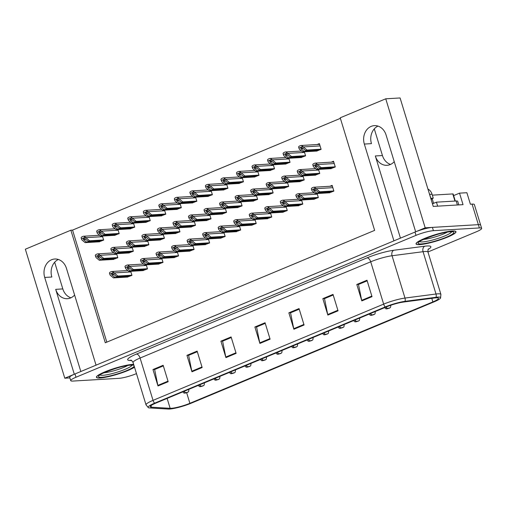 <?xml version="1.0" encoding="UTF-8"?>
<svg xmlns="http://www.w3.org/2000/svg" width="507" height="507" viewBox="0 0 507 507"><rect width="100%" height="100%" fill="white"/><g stroke="black" fill="none" stroke-linecap="round" stroke-linejoin="round"><path stroke-width="0.76" d="M70.917 297.805A13.917 11.585 86.6 0 1 62.817 288.914L54.667 262.252M74.605 295.03A13.917 11.585 86.6 0 1 70.587 297.951A13.917 11.585 86.6 0 1 67.393 298.693A13.917 11.585 86.6 0 1 55.7 289.339L80.822 371.517M390.542 164.426A13.917 11.585 86.6 0 1 382.443 155.535L374.293 128.873M400.448 238.138L375.319 155.96A13.917 11.585 -93.4 0 0 387.018 165.314A13.917 11.585 -93.4 0 0 390.213 164.572A13.917 11.585 -93.4 0 0 394.231 161.651M453.632 195.601L459.519 193.148L466.877 192.711L470.395 204.213L472.08 204.112A13.043 2.015 163 0 1 474.362 204.555L480.642 225.095A13.043 2.015 163 0 0 478.361 224.658L425.183 227.814L415.67 231.788L386.081 134.989A13.917 11.585 -93.4 0 0 374.381 125.635A13.917 11.585 -93.4 0 0 371.187 126.382A13.917 11.585 -93.4 0 0 364.337 144.064L393.926 240.857L96.045 365.16L66.455 268.368A13.917 11.585 -93.4 0 0 54.756 259.014A13.917 11.585 -93.4 0 0 51.562 259.755A13.917 11.585 -93.4 0 0 44.711 277.443L74.301 374.236L64.788 378.209L69.896 377.905M44.711 277.443L51.834 277.018A13.917 11.585 86.6 0 1 58.356 259.476M377.981 126.097A13.917 11.585 -93.4 0 0 371.46 143.639L364.337 144.064M459.519 193.148L463.037 204.651L433.244 206.419L400.086 97.959L385.745 98.808L425.183 227.814M340.381 118.34L72.558 230.102L70.872 230.203L25.35 249.203L64.788 378.209M70.872 230.203L105.291 342.776L374.635 230.381L340.216 117.808L385.745 98.808M72.558 230.102L106.812 342.143M316.279 151.08L321.115 149.356L319.359 143.608L317.148 144.533M300.746 157.563L305.588 155.839L304.346 151.789M285.213 164.04L290.055 162.322L288.813 158.273M269.68 170.523L274.521 168.806L273.279 164.75M254.146 177.006L258.988 175.289L257.746 171.233M223.086 189.967L227.922 188.249L226.68 184.199M207.553 196.45L212.389 194.732L211.146 190.676M192.02 202.933L196.855 201.216L195.613 197.16M176.487 209.416L181.322 207.693L180.08 203.643M160.953 215.893L165.789 214.176L164.553 210.126M145.42 222.377L150.256 220.659L149.02 216.603M129.887 228.86L134.723 227.142L133.487 223.086M114.354 235.343L119.189 233.619L117.954 229.57M98.821 241.826L103.656 240.103L102.42 236.053M238.613 183.49L243.455 181.766L242.213 177.716M314.91 175.188L319.746 173.464L318.504 169.414M299.377 181.664L304.213 179.947L302.977 175.891M283.844 188.148L288.679 186.43L287.444 182.374M268.311 194.631L273.146 192.913L271.91 188.858M252.778 201.114L257.613 199.39L256.377 195.341M237.244 207.591L242.08 205.874L240.844 201.824M221.711 214.074L226.547 212.357L225.311 208.301M206.178 220.558L211.013 218.84L209.778 214.784M190.645 227.041L195.48 225.317L194.244 221.267M175.111 233.518L179.953 231.8L178.711 227.751M159.578 240.001L164.42 238.284L163.178 234.228M144.045 246.484L148.887 244.767L147.645 240.711M128.512 252.968L133.354 251.244L132.112 247.194M112.979 259.451L117.82 257.727L116.578 253.677M330.444 168.704L335.279 166.98L333.517 161.232L331.312 162.151M235.844 231.712L240.686 229.994L239.443 225.938M266.91 218.745L271.746 217.028L270.51 212.978M282.443 212.268L287.279 210.544L286.043 206.495M297.977 205.785L302.812 204.068L301.576 200.012M313.51 199.302L318.345 197.584L317.109 193.528M251.377 225.228L256.212 223.511L254.977 219.455M220.311 238.195L225.152 236.471L223.91 232.421M204.777 244.672L209.619 242.954L208.377 238.905M189.244 251.155L194.086 249.438L192.844 245.382M173.711 257.638L178.553 255.921L177.311 251.865M158.184 264.122L163.02 262.398L161.777 258.348M142.651 270.599L147.486 268.881L146.244 264.831M127.118 277.082L131.953 275.364L130.711 271.308M329.043 192.818L333.879 191.101L332.123 185.347L329.911 186.272M452.314 231.008A20.876 3.232 163 0 0 429.492 236.56A20.876 3.232 163 0 0 416.044 243.918A20.876 3.232 163 0 0 419.695 244.621A20.876 3.232 163 0 0 442.51 239.063A20.876 3.232 163 0 0 455.964 231.712A20.876 3.232 163 0 0 452.314 231.008M133.639 364.356A20.876 3.232 163 0 0 132.688 364.387A20.876 3.232 163 0 0 109.867 369.939A20.876 3.232 163 0 0 96.419 377.297A20.876 3.232 163 0 0 100.069 378A20.876 3.232 163 0 0 134.513 367.207M436.039 297.831A13.917 2.155 -17 0 1 438.479 298.3A13.917 2.155 -17 0 1 432.87 301.912L189.891 403.306A13.917 2.155 -17 0 1 170.143 408.312L151.498 407.21A13.917 2.155 -17 0 1 150.23 406.728A13.917 2.155 -17 0 1 155.839 403.116L386.454 306.881A13.917 2.155 -17 0 1 403.528 302.039L434.537 297.983A13.917 2.155 -17 0 1 436.039 297.831M437.788 297.102A16.148 2.497 163 0 0 436.045 297.273L405.03 301.329A16.148 2.497 163 0 0 385.219 306.957L154.603 403.192A16.148 2.497 163 0 0 148.386 407.691A16.148 2.497 163 0 0 149.559 407.939L168.21 409.041A16.148 2.497 163 0 0 191.126 403.236L434.106 301.836A16.148 2.497 163 0 0 440.545 298.072A16.148 2.497 163 0 0 437.788 297.102M427.952 251.979L476.39 231.769A13.043 2.015 163 0 0 481.65 228.384L480.642 225.095A13.043 2.015 163 0 0 478.361 224.658L432.401 227.39A13.043 2.015 163 0 0 414.992 232.067L74.985 373.951A13.043 2.015 163 0 0 69.725 377.341L70.733 380.624A13.043 2.015 163 0 0 73.014 381.061L118.974 378.336A13.043 2.015 163 0 0 136.383 373.653L136.472 373.615M481.65 228.384A13.043 2.015 163 0 0 479.369 227.941L433.409 230.672A13.043 2.015 163 0 0 416 235.356L75.987 377.24A13.043 2.015 163 0 0 70.733 380.624M191.957 371.789L186.937 355.356L197.128 351.104L202.154 367.537L191.957 371.789A3.479 1.851 67.3 0 1 191.811 371.219L201.976 366.973M157.988 385.966L152.962 369.533L163.153 365.281L168.178 381.714L157.988 385.966A3.479 1.851 67.3 0 1 157.842 385.396L168.007 381.15M293.883 329.258L288.857 312.825L299.048 308.573L304.073 325.006L293.883 329.258A3.479 1.851 67.3 0 1 293.737 328.688L303.902 324.442M327.852 315.081L322.832 298.648L333.023 294.396L338.049 310.829L327.852 315.081A3.479 1.851 67.3 0 1 327.706 314.511L337.871 310.265M361.827 300.905L356.801 284.471L366.998 280.219L372.018 296.652L361.827 300.905A3.479 1.851 67.3 0 1 361.681 300.334L371.846 296.088M225.932 357.612L220.906 341.179L231.097 336.927L236.123 353.36L225.932 357.612A3.479 1.851 67.3 0 1 225.786 357.042L235.951 352.796M259.907 343.435L254.882 327.002L265.072 322.75L270.098 339.183L259.907 343.435A3.479 1.851 67.3 0 1 259.761 342.865L269.927 338.619M254.882 327.002L256.802 326.888M265.262 323.358L256.567 326.99L259.761 342.865M220.906 341.179L222.833 341.065M231.287 337.535L222.592 341.167L225.786 357.042M356.801 284.471L358.728 284.357M367.182 280.827L358.487 284.459L361.681 300.334M322.832 298.648L324.753 298.534M333.207 295.004L324.512 298.636L327.706 314.511M288.857 312.825L290.777 312.711M299.231 309.181L290.543 312.813L293.737 328.688M152.962 369.533L154.882 369.419M163.336 365.889L154.648 369.521L157.842 385.396M186.937 355.356L188.858 355.242M197.312 351.712L188.617 355.344L191.811 371.219M331.236 192.204L316.729 193.066L313.681 190.531L313.637 189.136M329.88 192.768L315.373 193.636L312.084 190.898L311.685 189.833L314.929 188.484L314.587 187.381A2.174 1.813 -93.4 0 0 313.827 187.229A2.174 1.813 -93.4 0 0 313.326 187.343L312.306 187.767A2.174 1.813 -93.4 0 0 311.349 188.731L311.685 189.833M333.834 190.955L319.784 191.792L314.587 187.381M319.784 191.792L318.428 192.356L332.934 191.494M313.358 189.2L315.379 189.821L318.428 192.356M316.729 193.066L315.373 193.636M316.501 189.054L314.929 188.484M332.636 168.083L318.13 168.951L315.081 166.41L315.037 165.022M331.274 168.654L316.767 169.515L313.484 166.784L313.085 165.713L316.324 164.363L315.988 163.26A2.174 1.813 -93.4 0 0 315.227 163.108A2.174 1.813 -93.4 0 0 314.727 163.229L313.706 163.653A2.174 1.813 -93.4 0 0 312.749 164.617L313.085 165.713M335.235 166.835L321.185 167.671L315.988 163.26M321.185 167.671L319.828 168.242L334.335 167.38M314.752 165.079L316.78 165.7L319.828 168.242M318.13 168.951L316.767 169.515M317.902 164.94L316.324 164.363M318.472 150.465L303.966 151.327L300.917 148.785L300.879 147.398M317.116 151.029L302.609 151.891L299.32 149.159L298.927 148.095L302.166 146.738L301.83 145.636A2.174 1.813 -93.4 0 0 301.063 145.484A2.174 1.813 -93.4 0 0 300.569 145.604L299.548 146.029A2.174 1.813 -93.4 0 0 298.591 146.992L298.927 148.095M321.07 149.216L307.027 150.047L301.83 145.636M307.027 150.047L305.664 150.617L320.171 149.755M300.594 147.455L302.616 148.076L305.664 150.617M303.966 151.327L302.609 151.891M303.737 147.315L302.166 146.738M430.779 198.351A8.695 7.237 86.6 0 1 430.849 198.319L433.257 198.174L432.053 194.232A8.695 7.237 -93.4 0 0 427.94 189.067M433.257 198.174A8.695 7.237 -93.4 0 0 431.153 199.574M430.849 198.319L429.644 194.371A8.695 7.237 -93.4 0 0 429.207 193.205M458.797 204.904L457.688 201.292A8.695 1.344 163 0 0 456.167 200.994L436.438 202.166L437.655 206.159M432.718 203.58A8.695 1.344 163 0 0 436.438 202.166M315.703 198.687L301.196 199.549L298.148 197.008L298.103 195.62M314.346 199.251L299.84 200.113L296.551 197.381L296.158 196.317L299.396 194.961L299.06 193.864A2.174 1.813 -93.4 0 0 298.293 193.712A2.174 1.813 -93.4 0 0 297.793 193.826L296.772 194.251A2.174 1.813 -93.4 0 0 295.815 195.214L296.158 196.317M318.301 197.438L304.257 198.269L299.06 193.864M304.257 198.269L302.894 198.839L317.401 197.977M297.824 195.677L299.846 196.304L302.894 198.839M301.196 199.549L299.84 200.113M300.968 195.537L299.396 194.961M300.169 205.17L285.663 206.032L282.614 203.491L282.576 202.103M298.813 205.734L284.307 206.596L281.017 203.865L280.625 202.8L283.863 201.444L283.527 200.341A2.174 1.813 -93.4 0 0 282.76 200.189A2.174 1.813 -93.4 0 0 282.26 200.309L281.246 200.734A2.174 1.813 -93.4 0 0 280.282 201.697L280.625 202.8M302.768 203.922L288.724 204.752L283.527 200.341M288.724 204.752L287.361 205.322L301.868 204.46M282.291 202.16L284.313 202.781L287.361 205.322M285.663 206.032L284.307 206.596M285.435 202.02L283.863 201.444M284.636 211.647L270.13 212.509L267.081 209.974L267.043 208.58M283.28 212.218L268.773 213.079L265.484 210.342L265.091 209.277L268.33 207.927L267.994 206.824A2.174 1.813 -93.4 0 0 267.227 206.672A2.174 1.813 -93.4 0 0 266.726 206.786L265.712 207.217A2.174 1.813 -93.4 0 0 264.749 208.174L265.091 209.277M287.235 210.399L273.191 211.235L267.994 206.824M273.191 211.235L271.828 211.799L286.335 210.937M266.758 208.643L268.78 209.264L271.828 211.799M270.13 212.509L268.773 213.079M269.901 208.504L268.33 207.927M269.103 218.13L254.596 218.992L251.548 216.457L251.51 215.063M267.747 218.701L253.24 219.563L249.951 216.825L249.558 215.76L252.797 214.41L252.461 213.308A2.174 1.813 -93.4 0 0 251.694 213.155A2.174 1.813 -93.4 0 0 251.193 213.27L250.179 213.694A2.174 1.813 -93.4 0 0 249.222 214.657L249.558 215.76M271.701 216.882L257.657 217.718L252.461 213.308M257.657 217.718L256.295 218.283L270.801 217.421M251.225 215.126L253.247 215.748L256.295 218.283M254.596 218.992L253.24 219.563M254.368 214.981L252.797 214.41M317.103 174.566L302.597 175.428L299.548 172.893L299.504 171.499M315.741 175.137L301.234 175.999L297.951 173.261L297.552 172.196L300.79 170.846L300.455 169.744A2.174 1.813 -93.4 0 0 299.694 169.592A2.174 1.813 -93.4 0 0 299.193 169.706L298.173 170.13A2.174 1.813 -93.4 0 0 297.216 171.093L297.552 172.196M319.702 173.318L305.651 174.155L300.455 169.744M305.651 174.155L304.295 174.719L318.802 173.857M299.219 171.562L301.247 172.184L304.295 174.719M302.597 175.428L301.234 175.999M302.368 171.423L300.79 170.846M301.57 181.05L287.063 181.912L284.015 179.377L283.971 177.982M300.214 181.62L285.701 182.482L282.418 179.744L282.019 178.679L285.264 177.33L284.921 176.227A2.174 1.813 -93.4 0 0 284.161 176.075A2.174 1.813 -93.4 0 0 283.66 176.189L282.64 176.613A2.174 1.813 -93.4 0 0 281.683 177.577L282.019 178.679M304.168 179.801L290.118 180.638L284.921 176.227M290.118 180.638L288.762 181.202L303.268 180.34M283.692 178.046L285.714 178.667L288.762 181.202M287.063 181.912L285.701 182.482M286.835 177.9L285.264 177.33M286.037 187.533L271.53 188.395L268.482 185.854L268.437 184.466M284.68 188.097L270.174 188.959L266.885 186.227L266.486 185.163L269.73 183.807L269.388 182.71A2.174 1.813 -93.4 0 0 268.628 182.558A2.174 1.813 -93.4 0 0 268.127 182.672L267.107 183.097A2.174 1.813 -93.4 0 0 266.15 184.06L266.486 185.163M288.635 186.284L274.585 187.115L269.388 182.71M274.585 187.115L273.229 187.685L287.735 186.823M268.159 184.523L270.18 185.15L273.229 187.685M271.53 188.395L270.174 188.959M271.302 184.383L269.73 183.807M270.504 194.016L255.997 194.878L252.949 192.337L252.904 190.949M269.147 194.58L254.641 195.442L251.352 192.711L250.952 191.646L254.197 190.29L253.861 189.187A2.174 1.813 -93.4 0 0 253.094 189.035A2.174 1.813 -93.4 0 0 252.594 189.155L251.573 189.58A2.174 1.813 -93.4 0 0 250.616 190.543L250.952 191.646M273.102 192.768L259.058 193.598L253.861 189.187M259.058 193.598L257.695 194.168L272.202 193.306M252.625 191.006L254.647 191.627L257.695 194.168M255.997 194.878L254.641 195.442M255.769 190.866L254.197 190.29M302.939 156.942L288.432 157.804L285.384 155.269L285.346 153.875M385.973 307.084A2.174 1.236 66.8 0 0 387.64 308.446L389.123 308.041L387.64 308.446M387.709 308.414A2.174 1.077 -112.1 0 1 386.188 306.995M301.583 157.512L287.076 158.374L283.793 155.636L283.394 154.572L286.632 153.222L286.297 152.119A2.174 1.813 -93.4 0 0 285.53 151.967A2.174 1.813 -93.4 0 0 285.035 152.081L284.015 152.512A2.174 1.813 -93.4 0 0 283.058 153.469L283.394 154.572M305.537 155.693L291.493 156.53L286.297 152.119M291.493 156.53L290.131 157.094L304.637 156.232M285.061 153.938L287.082 154.559L290.131 157.094M288.432 157.804L287.076 158.374M288.204 153.798L286.632 153.222M287.412 163.425L272.899 164.287L269.851 161.752L269.813 160.358M370.44 313.567A2.174 1.236 66.8 0 0 372.106 314.923L373.596 314.517L372.106 314.923M372.182 314.898A2.174 1.077 -112.1 0 1 370.655 313.478M286.049 163.995L271.543 164.857L268.26 162.12L267.861 161.055L271.099 159.705L270.763 158.602A2.174 1.813 -93.4 0 0 269.997 158.45A2.174 1.813 -93.4 0 0 269.502 158.564L268.482 158.989A2.174 1.813 -93.4 0 0 267.525 159.952L267.861 161.055M290.01 162.177L275.96 163.013L270.763 158.602M275.96 163.013L274.598 163.577L289.11 162.715M269.528 160.421L271.549 161.042L274.598 163.577M272.899 164.287L271.543 164.857M272.671 160.275L271.099 159.705M271.879 169.908L257.372 170.77L254.318 168.229L254.28 166.841M354.906 320.05A2.174 1.236 66.8 0 0 356.573 321.406L358.062 321.001L356.573 321.406M356.649 321.375A2.174 1.077 -112.1 0 1 355.122 319.955M270.516 170.472L256.01 171.334L252.727 168.603L252.328 167.538L255.566 166.182L255.23 165.086A2.174 1.813 -93.4 0 0 254.463 164.933A2.174 1.813 -93.4 0 0 253.969 165.048L252.949 165.472A2.174 1.813 -93.4 0 0 251.992 166.435L252.328 167.538M274.477 168.66L260.427 169.496L255.23 165.086M260.427 169.496L259.071 170.06L273.577 169.199M253.994 166.898L256.016 167.525L259.071 170.06M257.372 170.77L256.01 171.334M257.144 166.759L255.566 166.182M256.346 176.392L241.839 177.254L238.784 174.712L238.746 173.324M339.373 326.527A2.174 1.236 66.8 0 0 341.04 327.89L342.529 327.484L341.04 327.89M341.116 327.858A2.174 1.077 -112.1 0 1 339.589 326.438M254.983 176.956L240.476 177.818L237.194 175.086L236.794 174.021L240.033 172.665L239.697 171.562A2.174 1.813 -93.4 0 0 238.936 171.41A2.174 1.813 -93.4 0 0 238.436 171.531L237.415 171.955A2.174 1.813 -93.4 0 0 236.458 172.919L236.794 174.021M258.944 175.143L244.894 175.973L239.697 171.562M244.894 175.973L243.537 176.544L258.044 175.682M238.461 173.381L240.483 174.002L243.537 176.544M241.839 177.254L240.476 177.818M241.611 173.242L240.033 172.665M447.244 232.162A15.052 2.326 -17 0 1 423.529 239.412M452.143 231.078A20.654 3.194 -17 0 1 455.755 231.775A20.654 3.194 -17 0 1 442.446 239.05A20.654 3.194 -17 0 1 419.866 244.551A20.654 3.194 -17 0 1 416.253 243.854A20.654 3.194 -17 0 1 429.562 236.579A20.654 3.194 -17 0 1 452.143 231.078M433.618 203.434A2.174 0.336 163 0 0 432.401 203.656M455.299 201.051L453.144 194.004A2.174 0.336 163 0 0 452.764 193.928L432.332 195.144M127.618 365.541A15.052 2.326 -17 0 1 103.903 372.791M134.488 367.138A20.654 3.194 -17 0 1 118.385 373.913A20.654 3.194 -17 0 1 100.24 377.924A20.654 3.194 -17 0 1 96.628 377.233A20.654 3.194 -17 0 1 109.937 369.952A20.654 3.194 -17 0 1 132.517 364.457A20.654 3.194 -17 0 1 133.658 364.425M253.57 224.614L239.063 225.476L236.015 222.934L235.977 221.546M252.213 225.178L237.707 226.04L234.418 223.308L234.025 222.243L237.263 220.887L236.927 219.791A2.174 1.813 -93.4 0 0 236.161 219.639A2.174 1.813 -93.4 0 0 235.666 219.753L234.646 220.177A2.174 1.813 -93.4 0 0 233.689 221.141L234.025 222.243M256.168 223.365L242.124 224.202L236.927 219.791M242.124 224.202L240.762 224.766L255.268 223.904M235.692 221.603L237.713 222.231L240.762 224.766M239.063 225.476L237.707 226.04M238.835 221.464L237.263 220.887M238.037 231.097L223.53 231.959L220.482 229.418L220.444 228.03M236.68 231.661L222.174 232.523L218.891 229.791L218.492 228.727L221.73 227.37L221.394 226.268A2.174 1.813 -93.4 0 0 220.627 226.116A2.174 1.813 -93.4 0 0 220.133 226.236L219.113 226.661A2.174 1.813 -93.4 0 0 218.156 227.624L218.492 228.727M240.635 229.848L226.591 230.679L221.394 226.268M226.591 230.679L225.228 231.249L239.735 230.387M220.158 228.087L222.18 228.708L225.228 231.249M223.53 231.959L222.174 232.523M223.302 227.947L221.73 227.37M222.51 237.574L207.997 238.436L204.948 235.901L204.91 234.513M221.147 238.144L206.641 239.006L203.358 236.268L202.958 235.204L206.197 233.854L205.861 232.751A2.174 1.813 -93.4 0 0 205.094 232.599A2.174 1.813 -93.4 0 0 204.6 232.713L203.58 233.144A2.174 1.813 -93.4 0 0 202.623 234.107L202.958 235.204M225.108 236.325L211.058 237.162L205.861 232.751M211.058 237.162L209.695 237.732L224.208 236.87M204.625 234.57L206.647 235.191L209.695 237.732M207.997 238.436L206.641 239.006M207.769 234.43L206.197 233.854M206.976 244.057L192.47 244.919L189.415 242.384L189.377 240.99M205.614 244.628L191.107 245.489L187.824 242.752L187.425 241.687L190.664 240.337L190.328 239.234A2.174 1.813 -93.4 0 0 189.561 239.082A2.174 1.813 -93.4 0 0 189.067 239.196L188.046 239.621A2.174 1.813 -93.4 0 0 187.089 240.584L187.425 241.687M209.575 242.809L195.525 243.645L190.328 239.234M195.525 243.645L194.168 244.209L208.675 243.347M189.092 241.053L191.114 241.674L194.168 244.209M192.47 244.919L191.107 245.489M192.242 240.907L190.664 240.337M191.443 250.54L176.937 251.402L173.882 248.861L173.844 247.473M190.081 251.104L175.574 251.966L172.291 249.235L171.892 248.17L175.13 246.82L174.795 245.718A2.174 1.813 -93.4 0 0 174.034 245.565A2.174 1.813 -93.4 0 0 173.533 245.68L172.513 246.104A2.174 1.813 -93.4 0 0 171.556 247.067L171.892 248.17M194.042 249.292L179.991 250.128L174.795 245.718M179.991 250.128L178.635 250.692L193.142 249.831M173.559 247.536L175.58 248.157L178.635 250.692M176.937 251.402L175.574 251.966M176.709 247.391L175.13 246.82M175.91 257.024L161.403 257.886L158.349 255.344L158.311 253.956M174.547 257.588L160.041 258.45L156.758 255.718L156.359 254.653L159.597 253.297L159.261 252.194A2.174 1.813 -93.4 0 0 158.501 252.042A2.174 1.813 -93.4 0 0 158 252.163L156.98 252.587A2.174 1.813 -93.4 0 0 156.023 253.551L156.359 254.653M178.508 255.775L164.458 256.605L159.261 252.194M164.458 256.605L163.102 257.176L177.608 256.314M158.026 254.013L160.047 254.634L163.102 257.176M161.403 257.886L160.041 258.45M161.175 253.874L159.597 253.297M160.377 263.501L145.87 264.362L142.816 261.827L142.778 260.44M159.014 264.071L144.508 264.933L141.225 262.201L140.826 261.13L144.064 259.78L143.728 258.678A2.174 1.813 -93.4 0 0 142.968 258.526A2.174 1.813 -93.4 0 0 142.467 258.646L141.447 259.071A2.174 1.813 -93.4 0 0 140.49 260.034L140.826 261.13M162.975 262.252L148.925 263.089L143.728 258.678M148.925 263.089L147.569 263.659L162.075 262.797M142.492 260.497L144.514 261.118L147.569 263.659M145.87 264.362L144.508 264.933M145.642 260.357L144.064 259.78M144.844 269.984L130.337 270.846L127.282 268.311L127.244 266.916M143.481 270.554L128.974 271.416L125.692 268.678L125.292 267.614L128.531 266.264L128.195 265.161A2.174 1.813 -93.4 0 0 127.434 265.009A2.174 1.813 -93.4 0 0 126.934 265.123L125.913 265.548A2.174 1.813 -93.4 0 0 124.956 266.511L125.292 267.614M147.442 268.735L133.392 269.572L128.195 265.161M133.392 269.572L132.035 270.136L146.542 269.274M126.959 266.98L128.987 267.601L132.035 270.136M130.337 270.846L128.974 271.416M130.109 266.84L128.531 266.264M129.31 276.467L114.804 277.329L111.755 274.794L111.711 273.4M127.948 277.031L113.441 277.893L110.158 275.162L109.759 274.097L112.998 272.747L112.662 271.644A2.174 1.813 -93.4 0 0 111.901 271.492A2.174 1.813 -93.4 0 0 111.401 271.606L110.38 272.031A2.174 1.813 -93.4 0 0 109.423 272.994L109.759 274.097M131.909 275.219L117.858 276.055L112.662 271.644M117.858 276.055L116.502 276.619L131.009 275.757M111.426 273.463L113.454 274.084L116.502 276.619M114.804 277.329L113.441 277.893M114.576 273.317L112.998 272.747M254.97 200.493L240.464 201.355L237.415 198.82L237.371 197.426M253.614 201.064L239.108 201.925L235.818 199.188L235.425 198.123L238.664 196.773L238.328 195.67A2.174 1.813 -93.4 0 0 237.561 195.518A2.174 1.813 -93.4 0 0 237.061 195.632L236.04 196.063A2.174 1.813 -93.4 0 0 235.083 197.02L235.425 198.123M257.569 199.245L243.525 200.081L238.328 195.67M243.525 200.081L242.162 200.645L256.669 199.783M237.092 197.489L239.114 198.11L242.162 200.645M240.464 201.355L239.108 201.925M240.236 197.35L238.664 196.773M239.437 206.976L224.931 207.838L221.882 205.303L221.844 203.909M238.081 207.547L223.574 208.409L220.285 205.671L219.892 204.606L223.131 203.256L222.795 202.154A2.174 1.813 -93.4 0 0 222.028 202.001A2.174 1.813 -93.4 0 0 221.527 202.116L220.513 202.54A2.174 1.813 -93.4 0 0 219.55 203.503L219.892 204.606M242.035 205.728L227.992 206.564L222.795 202.154M227.992 206.564L226.629 207.129L241.136 206.267M221.559 203.972L223.581 204.594L226.629 207.129M224.931 207.838L223.574 208.409M224.702 203.827L223.131 203.256M223.904 213.46L209.397 214.322L206.349 211.78L206.311 210.392M222.548 214.024L208.041 214.886L204.752 212.154L204.359 211.089L207.597 209.74L207.262 208.637A2.174 1.813 -93.4 0 0 206.495 208.485A2.174 1.813 -93.4 0 0 205.994 208.599L204.98 209.023A2.174 1.813 -93.4 0 0 204.023 209.987L204.359 211.089M226.502 212.211L212.458 213.048L207.262 208.637M212.458 213.048L211.096 213.612L225.602 212.75M206.026 210.449L208.047 211.077L211.096 213.612M209.397 214.322L208.041 214.886M209.169 210.31L207.597 209.74M208.371 219.943L193.864 220.805L190.816 218.263L190.778 216.876M207.014 220.507L192.508 221.369L189.219 218.637L188.826 217.573L192.064 216.216L191.728 215.114A2.174 1.813 -93.4 0 0 190.962 214.962A2.174 1.813 -93.4 0 0 190.461 215.082L189.447 215.507A2.174 1.813 -93.4 0 0 188.49 216.47L188.826 217.573M210.969 218.694L196.925 219.525L191.728 215.114M196.925 219.525L195.563 220.095L210.069 219.233M190.493 216.933L192.514 217.554L195.563 220.095M193.864 220.805L192.508 221.369M193.636 216.793L192.064 216.216M192.837 226.42L178.331 227.282L175.283 224.747L175.245 223.359M191.481 226.99L176.975 227.852L173.686 225.121L173.293 224.05L176.531 222.7L176.195 221.597A2.174 1.813 -93.4 0 0 175.428 221.445A2.174 1.813 -93.4 0 0 174.934 221.559L173.914 221.99A2.174 1.813 -93.4 0 0 172.957 222.953L173.293 224.05M195.436 225.171L181.392 226.008L176.195 221.597M181.392 226.008L180.029 226.578L194.536 225.716M174.959 223.416L176.981 224.037L180.029 226.578M178.331 227.282L176.975 227.852M178.103 223.276L176.531 222.7M177.304 232.903L162.798 233.765L159.749 231.23L159.711 229.836M175.948 233.474L161.441 234.335L158.159 231.598L157.759 230.533L160.998 229.183L160.662 228.08A2.174 1.813 -93.4 0 0 159.895 227.928A2.174 1.813 -93.4 0 0 159.401 228.042L158.38 228.467A2.174 1.813 -93.4 0 0 157.424 229.43L157.759 230.533M179.903 231.655L165.859 232.491L160.662 228.08M165.859 232.491L164.496 233.055L179.009 232.193M159.426 229.899L161.448 230.52L164.496 233.055M162.798 233.765L161.441 234.335M162.57 229.753L160.998 229.183M161.777 239.386L147.264 240.248L144.216 237.707L144.178 236.319M160.415 239.95L145.908 240.812L142.625 238.081L142.226 237.016L145.465 235.666L145.129 234.564A2.174 1.813 -93.4 0 0 144.362 234.411A2.174 1.813 -93.4 0 0 143.868 234.526L142.847 234.95A2.174 1.813 -93.4 0 0 141.89 235.913L142.226 237.016M164.376 238.138L150.326 238.974L145.129 234.564M150.326 238.974L148.969 239.538L163.476 238.677M143.893 236.382L145.915 237.003L148.969 239.538M147.264 240.248L145.908 240.812M147.036 236.237L145.465 235.666M146.244 245.87L131.738 246.732L128.683 244.19L128.645 242.802M144.882 246.434L130.375 247.296L127.092 244.564L126.693 243.499L129.931 242.143L129.596 241.04A2.174 1.813 -93.4 0 0 128.829 240.888A2.174 1.813 -93.4 0 0 128.334 241.009L127.314 241.433A2.174 1.813 -93.4 0 0 126.357 242.397L126.693 243.499M148.843 244.621L134.792 245.451L129.596 241.04M134.792 245.451L133.436 246.022L147.943 245.16M128.36 242.859L130.381 243.48L133.436 246.022M131.738 246.732L130.375 247.296M131.509 242.72L129.931 242.143M130.711 252.347L116.204 253.208L113.15 250.673L113.112 249.286M129.348 252.917L114.842 253.779L111.559 251.047L111.16 249.976L114.398 248.626L114.062 247.524A2.174 1.813 -93.4 0 0 113.302 247.372A2.174 1.813 -93.4 0 0 112.801 247.492L111.781 247.917A2.174 1.813 -93.4 0 0 110.824 248.88L111.16 249.976M133.309 251.098L119.259 251.935L114.062 247.524M119.259 251.935L117.903 252.505L132.409 251.643M112.827 249.343L114.848 249.964L117.903 252.505M116.204 253.208L114.842 253.779M115.976 249.203L114.398 248.626M115.178 258.83L100.671 259.692L97.617 257.157L97.578 255.762M113.815 259.4L99.309 260.262L96.026 257.524L95.627 256.46L98.865 255.11L98.529 254.007A2.174 1.813 -93.4 0 0 97.769 253.855A2.174 1.813 -93.4 0 0 97.268 253.969L96.248 254.394A2.174 1.813 -93.4 0 0 95.291 255.357L95.627 256.46M117.776 257.581L103.726 258.418L98.529 254.007M103.726 258.418L102.37 258.982L116.876 258.12M97.293 255.826L99.315 256.447L102.37 258.982M100.671 259.692L99.309 260.262M100.443 255.686L98.865 255.11M240.812 182.869L226.306 183.73L223.251 181.195L223.213 179.808M323.84 333.01A2.174 1.236 66.8 0 0 325.507 334.373L326.996 333.967L325.507 334.373M325.583 334.341A2.174 1.077 -112.1 0 1 324.055 332.922M239.45 183.439L224.943 184.301L221.66 181.563L221.261 180.498L224.5 179.148L224.164 178.046A2.174 1.813 -93.4 0 0 223.403 177.894A2.174 1.813 -93.4 0 0 222.903 178.008L221.882 178.439A2.174 1.813 -93.4 0 0 220.925 179.396L221.261 180.498M243.411 181.62L229.36 182.457L224.164 178.046M229.36 182.457L228.004 183.027L242.511 182.165M222.928 179.865L224.95 180.486L228.004 183.027M226.306 183.73L224.943 184.301M226.078 179.725L224.5 179.148M225.279 189.352L210.773 190.214L207.718 187.679L207.68 186.284M308.307 339.494A2.174 1.236 66.8 0 0 309.973 340.856L311.463 340.451L309.973 340.856M310.05 340.824A2.174 1.077 -112.1 0 1 308.522 339.405M223.917 189.922L209.41 190.784L206.127 188.046L205.728 186.982L208.966 185.632L208.631 184.529A2.174 1.813 -93.4 0 0 207.87 184.377A2.174 1.813 -93.4 0 0 207.369 184.491L206.349 184.916A2.174 1.813 -93.4 0 0 205.392 185.879L205.728 186.982M227.877 188.103L213.827 188.94L208.631 184.529M213.827 188.94L212.471 189.504L226.978 188.642M207.395 186.348L209.416 186.969L212.471 189.504M210.773 190.214L209.41 190.784M210.544 186.202L208.966 185.632M209.746 195.835L195.239 196.697L192.185 194.156L192.147 192.768M292.773 345.977A2.174 1.236 66.8 0 0 294.44 347.333L295.93 346.927L294.44 347.333M294.516 347.301A2.174 1.077 -112.1 0 1 292.989 345.888M208.383 196.399L193.877 197.261L190.594 194.53L190.195 193.465L193.433 192.115L193.097 191.012A2.174 1.813 -93.4 0 0 192.337 190.86A2.174 1.813 -93.4 0 0 191.836 190.974L190.816 191.399A2.174 1.813 -93.4 0 0 189.859 192.362L190.195 193.465M212.344 194.587L198.294 195.423L193.097 191.012M198.294 195.423L196.938 195.987L211.444 195.125M191.861 192.831L193.889 193.452L196.938 195.987M195.239 196.697L193.877 197.261M195.011 192.685L193.433 192.115M194.213 202.318L179.706 203.18L176.658 200.639L176.613 199.251M277.24 352.454A2.174 1.236 66.8 0 0 278.907 353.816L280.396 353.411L278.907 353.816M278.983 353.785A2.174 1.077 -112.1 0 1 277.456 352.365M192.85 202.882L178.344 203.744L175.061 201.013L174.662 199.948L177.9 198.592L177.564 197.489A2.174 1.813 -93.4 0 0 176.804 197.337A2.174 1.813 -93.4 0 0 176.303 197.457L175.283 197.882A2.174 1.813 -93.4 0 0 174.326 198.845L174.662 199.948M196.811 201.07L182.761 201.9L177.564 197.489M182.761 201.9L181.405 202.47L195.911 201.609M176.328 199.308L178.356 199.929L181.405 202.47M179.706 203.18L178.344 203.744M179.478 199.169L177.9 198.592M178.679 208.795L164.173 209.657L161.125 207.122L161.08 205.734M261.707 358.937A2.174 1.236 66.8 0 0 263.374 360.3L264.863 359.894L263.374 360.3M263.45 360.268A2.174 1.077 -112.1 0 1 261.923 358.848M177.323 209.366L162.81 210.228L159.528 207.496L159.128 206.425L162.373 205.075L162.031 203.972A2.174 1.813 -93.4 0 0 161.27 203.82A2.174 1.813 -93.4 0 0 160.77 203.941L159.749 204.365A2.174 1.813 -93.4 0 0 158.792 205.329L159.128 206.425M181.278 207.547L167.228 208.383L162.031 203.972M167.228 208.383L165.871 208.954L180.378 208.092M160.801 205.791L162.823 206.412L165.871 208.954M164.173 209.657L162.81 210.228M163.945 205.652L162.373 205.075M163.146 215.279L148.64 216.14L145.591 213.605L145.547 212.211M246.174 365.42A2.174 1.236 66.8 0 0 247.841 366.783L249.33 366.377L247.841 366.783M247.917 366.751A2.174 1.077 -112.1 0 1 246.389 365.332M161.79 215.849L147.284 216.711L143.994 213.973L143.595 212.908L146.84 211.558L146.498 210.456A2.174 1.813 -93.4 0 0 145.737 210.304A2.174 1.813 -93.4 0 0 145.236 210.418L144.216 210.842A2.174 1.813 -93.4 0 0 143.259 211.806L143.595 212.908M165.745 214.03L151.694 214.867L146.498 210.456M151.694 214.867L150.338 215.431L164.845 214.569M145.268 212.275L147.29 212.896L150.338 215.431M148.64 216.14L147.284 216.711M148.412 212.129L146.84 211.558M147.613 221.762L133.107 222.624L130.058 220.089L130.014 218.694M230.641 371.904A2.174 1.236 66.8 0 0 232.307 373.26L233.797 372.854L232.307 373.26M232.383 373.228A2.174 1.077 -112.1 0 1 230.856 371.815M146.257 222.326L131.75 223.188L128.461 220.456L128.062 219.392L131.307 218.042L130.964 216.939A2.174 1.813 -93.4 0 0 130.204 216.787A2.174 1.813 -93.4 0 0 129.703 216.901L128.683 217.326A2.174 1.813 -93.4 0 0 127.726 218.289L128.062 219.392M150.211 220.513L136.161 221.35L130.964 216.939M136.161 221.35L134.805 221.914L149.311 221.052M129.735 218.758L131.757 219.379L134.805 221.914M133.107 222.624L131.75 223.188M132.878 218.612L131.307 218.042M132.08 228.245L117.573 229.107L114.525 226.566L114.481 225.178M215.107 378.387A2.174 1.236 66.8 0 0 216.774 379.743L218.263 379.337L216.774 379.743M216.85 379.711A2.174 1.077 -112.1 0 1 215.329 378.292M130.724 228.809L116.217 229.671L112.928 226.94L112.535 225.875L115.773 224.519L115.438 223.422A2.174 1.813 -93.4 0 0 114.671 223.264A2.174 1.813 -93.4 0 0 114.17 223.384L113.15 223.809A2.174 1.813 -93.4 0 0 112.193 224.772L112.535 225.875M134.678 226.997L120.634 227.827L115.438 223.422M120.634 227.827L119.272 228.397L133.778 227.535M114.202 225.235L116.223 225.856L119.272 228.397M117.573 229.107L116.217 229.671M117.345 225.095L115.773 224.519M116.547 234.722L102.04 235.584L98.992 233.049L98.954 231.661M199.581 384.864A2.174 1.236 66.8 0 0 201.247 386.226L202.73 385.821L201.247 386.226M201.317 386.195A2.174 1.077 -112.1 0 1 199.796 384.775M115.19 235.292L100.684 236.154L97.395 233.423L97.002 232.352L100.24 231.002L99.904 229.899A2.174 1.813 -93.4 0 0 99.138 229.747A2.174 1.813 -93.4 0 0 98.637 229.867L97.623 230.292A2.174 1.813 -93.4 0 0 96.66 231.255L97.002 232.352M119.145 233.474L105.101 234.31L99.904 229.899M105.101 234.31L103.739 234.88L118.245 234.019M98.669 231.718L100.69 232.339L103.739 234.88M102.04 235.584L100.684 236.154M101.812 231.579L100.24 231.002M101.013 241.205L86.507 242.067L83.459 239.532L83.421 238.138M184.047 391.347A2.174 1.236 66.8 0 0 185.714 392.71L187.197 392.304L185.714 392.71M185.784 392.678A2.174 1.077 -112.1 0 1 184.263 391.258M99.657 241.776L85.151 242.638L81.861 239.9L81.469 238.835L84.707 237.485L84.371 236.382A2.174 1.813 -93.4 0 0 83.604 236.23A2.174 1.813 -93.4 0 0 83.104 236.344L82.09 236.769A2.174 1.813 -93.4 0 0 81.126 237.732L81.469 238.835M103.612 239.957L89.568 240.793L84.371 236.382M89.568 240.793L88.205 241.357L102.712 240.495M83.135 238.201L85.157 238.822L88.205 241.357M86.507 242.067L85.151 242.638M86.279 238.062L84.707 237.485M55.7 289.339L62.817 288.914M375.319 155.96L382.443 155.535M472.08 204.112L479.369 227.941M432.87 301.912L431.78 298.344M154.603 403.192A4.348 2.313 -112.7 0 1 153.038 400.359L383.653 304.124A17.396 2.693 -17 0 1 404.985 298.065L436.001 294.009A17.396 2.693 -17 0 1 437.877 293.826A17.396 2.693 -17 0 1 440.925 294.409L427.984 252.093A17.396 2.693 163 0 0 424.942 251.504A17.396 2.693 163 0 0 423.066 251.694L392.05 255.743A17.396 2.693 163 0 0 370.712 261.802L140.097 358.037A17.396 2.693 163 0 0 133.088 362.549C131.934 360.718 131.193 359.938 130.863 360.198L131.161 360.23M436.045 297.273A4.348 3.162 82.6 0 0 436.001 294.009L423.066 251.694A4.348 3.162 -97.4 0 1 424.739 246.212A21.744 3.365 -17 0 1 428.168 249.431M131.668 360.585L129.646 360.464A21.744 3.365 -17 0 1 136.434 354.076L367.049 257.841A4.348 2.313 67.3 0 1 370.712 261.802L383.653 304.124A4.348 2.313 67.3 0 0 385.219 306.957M148.386 407.691L146.029 404.871A17.396 2.693 -17 0 1 153.038 400.359L140.097 358.037A4.348 2.313 67.3 0 0 136.434 354.076M367.049 257.841A21.744 3.365 -17 0 1 393.724 250.268A4.348 3.162 -97.4 0 0 392.05 255.743L404.985 298.065A4.348 3.162 82.6 0 1 405.03 301.329M393.724 250.268L424.739 246.212M433.409 230.672L432.401 227.39M416 235.356L414.992 232.067M75.987 377.24L74.985 373.951M130.952 360.224A4.348 3.967 -86.6 0 0 129.646 360.464M151.498 407.21L151.01 405.625M170.143 408.312L167.12 398.413M189.891 403.306L186.665 392.76M316.057 190.385L313.681 190.531M332.833 187.666L316.374 188.648M317.458 166.271L315.081 166.41M334.227 163.552L317.775 164.528M303.3 148.646L300.917 148.785M402.843 302.134L404.237 301.944M320.069 145.927L303.617 146.903M456.167 200.994L457.39 204.986M429.644 194.371L432.053 194.232M300.524 196.868L298.148 197.008M317.3 194.149L300.841 195.125M284.997 203.351L282.614 203.491M301.766 200.633L285.308 201.609M269.464 209.835L267.081 209.974M286.233 207.116L269.775 208.092M253.931 216.312L251.548 216.457M270.7 213.593L254.248 214.575M301.925 172.754L299.548 172.893M318.694 170.035L302.242 171.011M286.392 179.231L284.015 179.377M303.161 176.512L286.709 177.494M270.858 185.714L268.482 185.854M287.634 182.995L271.175 183.971M255.325 192.197L252.949 192.337M272.101 189.479L255.642 190.455M287.767 155.129L285.384 155.269M390.65 305.303A3.264 0.507 -17 0 1 390.764 305.385C390.631 308.535 390.067 307.293 389.56 308.085L386.93 308.864C386.252 308.471 386.378 309.828 384.528 307.293M304.536 152.411L288.084 153.387M272.234 161.606L269.851 161.752M374.787 311.754A3.264 0.507 -17 0 1 375.237 311.868C375.098 315.012 374.534 313.776 374.027 314.568L371.397 315.348C370.718 314.955 370.845 316.311 368.995 313.776M289.003 158.887L272.551 159.87M256.7 168.09L254.318 168.229M359.254 318.231A3.264 0.507 -17 0 1 359.704 318.352C359.564 321.495 359 320.259 358.493 321.045L355.863 321.825C355.185 321.438 355.312 322.794 353.461 320.253M273.469 165.371L257.017 166.347M241.167 174.573L238.784 174.712M343.721 324.714A3.264 0.507 -17 0 1 344.171 324.829C344.031 327.978 343.467 326.742 342.96 327.528L340.33 328.308C339.652 327.921 339.779 329.277 337.928 326.736M257.936 171.854L241.484 172.83M451.534 231.826A16.661 2.579 -17 0 1 440.158 237.701A16.661 2.579 -17 0 1 422.578 241.909A16.661 2.579 -17 0 1 419.777 241.535M450.609 231.718A18.696 2.89 -17 0 1 446.35 237.2A18.696 2.89 -17 0 1 421.393 243.911A18.696 2.89 -17 0 1 425.658 238.429A18.696 2.89 -17 0 1 450.609 231.718M432.186 198.744L433.574 203.288M452.764 193.928L454.95 201.07M131.909 365.205A16.661 2.579 -17 0 1 120.533 371.073A16.661 2.579 -17 0 1 102.953 375.288A16.661 2.579 -17 0 1 100.152 374.914M134.197 366.174A18.696 2.89 -17 0 1 120.983 372.74A18.696 2.89 -17 0 1 101.768 377.29A18.696 2.89 -17 0 1 106.033 371.808A18.696 2.89 -17 0 1 130.983 365.097A18.696 2.89 -17 0 1 133.956 365.389M238.398 222.795L236.015 222.934M255.167 220.076L238.715 221.052M222.865 229.278L220.482 229.418M239.634 226.559L223.181 227.535M207.331 235.761L204.948 235.901M224.1 233.043L207.648 234.019M191.798 242.238L189.415 242.384M208.567 239.519L192.115 240.502M176.265 248.722L173.882 248.861M193.034 246.003L176.582 246.985M160.732 255.205L158.349 255.344M177.501 252.486L161.049 253.462M145.198 261.688L142.816 261.827M161.967 258.969L145.515 259.945M129.665 268.165L127.282 268.311M146.434 265.453L129.982 266.428M114.132 274.648L111.755 274.794M130.901 271.929L114.449 272.912M239.792 198.681L237.415 198.82M256.567 195.962L240.109 196.938M224.265 205.158L221.882 205.303M241.034 202.439L224.576 203.421M208.732 211.641L206.349 211.78M225.501 208.922L209.042 209.898M193.199 218.124L190.816 218.263M209.968 215.405L193.516 216.381M177.665 224.607L175.283 224.747M194.435 221.889L177.982 222.865M162.132 231.084L159.749 231.23M178.901 228.365L162.449 229.348M146.599 237.568L144.216 237.707M163.368 234.849L146.916 235.831M131.066 244.051L128.683 244.19M147.835 241.332L131.383 242.308M115.533 250.534L113.15 250.673M132.302 247.815L115.85 248.791M99.999 257.011L97.617 257.157M116.768 254.299L100.316 255.275M225.634 181.056L223.251 181.195M328.187 331.198A3.264 0.507 -17 0 1 328.637 331.312C328.498 334.462 327.934 333.226 327.427 334.012L324.797 334.791C324.119 334.398 324.246 335.754 322.395 333.219M242.403 178.337L225.951 179.313M210.101 187.533L207.718 187.679M312.654 337.681A3.264 0.507 -17 0 1 313.104 337.795C312.965 340.938 312.401 339.703 311.894 340.495L309.264 341.274C308.586 340.881 308.712 342.238 306.868 339.703M226.87 184.814L210.418 185.796M194.568 194.016L192.185 194.156M297.121 344.164A3.264 0.507 -17 0 1 297.571 344.278C297.432 347.422 296.868 346.186 296.361 346.978L293.73 347.751C293.052 347.365 293.179 348.721 291.335 346.186M211.337 191.297L194.884 192.28M179.034 200.499L176.658 200.639M281.588 350.641A3.264 0.507 -17 0 1 282.038 350.755C281.898 353.905 281.341 352.669 280.827 353.455L278.197 354.235C277.519 353.848 277.646 355.204 275.802 352.663M195.803 197.781L179.351 198.757M163.501 206.983L161.125 207.122M266.055 357.124A3.264 0.507 -17 0 1 266.505 357.239C266.365 360.388 265.807 359.152 265.3 359.938L262.664 360.718C261.986 360.331 262.113 361.681 260.268 359.146M180.27 204.264L163.818 205.24M147.968 213.46L145.591 213.605M250.521 363.608A3.264 0.507 -17 0 1 250.971 363.722C250.838 366.865 250.274 365.629 249.767 366.422L247.131 367.201C246.453 366.808 246.586 368.164 244.735 365.629M164.737 210.747L148.285 211.723M132.435 219.943L130.058 220.089M234.988 370.091A3.264 0.507 -17 0 1 235.438 370.205C235.305 373.348 234.741 372.113 234.234 372.905L231.598 373.684C230.919 373.291 231.053 374.648 229.202 372.113M149.21 217.224L132.752 218.206M116.902 226.426L114.525 226.566M219.455 376.568A3.264 0.507 -17 0 1 219.905 376.682C219.772 379.832 219.208 378.596 218.701 379.382L216.064 380.161C215.386 379.775 215.519 381.131 213.669 378.59M133.677 223.707L117.218 224.683M101.375 232.909L98.992 233.049M203.922 383.051A3.264 0.507 -17 0 1 204.372 383.165C204.239 386.315 203.675 385.079 203.168 385.865L200.531 386.645C199.859 386.258 199.986 387.614 198.136 385.073M118.144 230.191L101.685 231.167M85.841 239.386L83.459 239.532M188.395 389.534A3.264 0.507 -17 0 1 188.838 389.649C188.705 392.792 188.141 391.556 187.634 392.348L185.004 393.128C184.326 392.735 184.453 394.091 182.602 391.556M102.61 236.674L86.152 237.65M440.545 298.072L440.925 294.409M146.029 404.871L133.088 362.549M428.516 248.899C428.098 248.855 427.921 249.919 427.984 252.093M332.358 186.126L313.827 187.229M333.758 162.012L315.227 163.108M404.371 301.925L401.702 302.324M319.594 144.387L301.063 145.484M314.315 192.755L298.293 193.712M298.788 199.238L282.76 200.189M283.255 205.722L267.227 206.672M267.721 212.205L251.694 213.155M315.715 168.641L299.694 169.592M300.182 175.124L284.161 176.075M284.649 181.601L268.628 182.558M269.116 188.084L253.094 189.035M301.557 151.016L285.53 151.967M286.024 157.5L269.997 158.45M270.491 163.976L254.463 164.933M254.958 170.46L238.936 171.41M451.458 231.471L451.984 231.895L450.115 231.832C441.115 231.68 415.626 242.257 419.447 241.839L419.644 241.199M455.755 231.775L455.622 231.331M416.253 243.854L416.114 243.411M131.833 364.85L132.359 365.268L130.489 365.211C121.49 365.053 96 375.636 99.822 375.218L100.018 374.578M96.628 377.233L96.488 376.79M252.188 218.682L236.161 219.639M236.655 225.165L220.627 226.116M221.122 231.648L205.094 232.599M205.589 238.132L189.561 239.082M190.055 244.608L174.034 245.565M174.522 251.092L158.501 252.042M158.989 257.575L142.968 258.526M143.456 264.058L127.434 265.009M127.922 270.535L111.901 271.492M253.582 194.568L237.561 195.518M238.056 201.051L222.028 202.001M222.522 207.528L206.495 208.485M206.989 214.011L190.962 214.962M191.456 220.494L175.428 221.445M175.923 226.978L159.895 227.928M160.389 233.454L144.362 234.411M144.856 239.938L128.829 240.888M129.323 246.421L113.302 247.372M113.79 252.904L97.769 253.855M239.424 176.943L223.403 177.894M223.891 183.426L207.87 184.377M208.358 189.903L192.337 190.86M192.825 196.386L176.804 197.337M177.292 202.87L161.27 203.82M161.758 209.353L145.737 210.304M146.225 215.83L130.204 216.787M130.692 222.313L114.671 223.264M115.165 228.796L99.138 229.747M99.632 235.28L83.604 236.23"/></g></svg>
